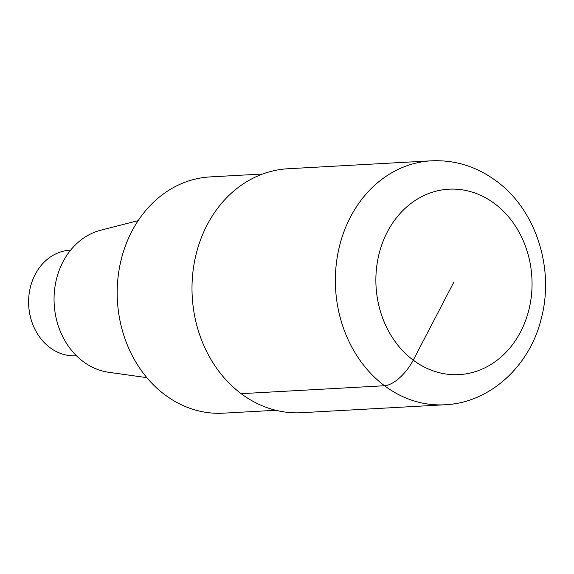 <?xml version="1.0" encoding="UTF-8"?>
<svg xmlns="http://www.w3.org/2000/svg" width="574" height="574" viewBox="0 0 574 574"><rect width="100%" height="100%" fill="white"/><g stroke="black" fill="none" stroke-linecap="round" stroke-linejoin="round"><path stroke-width="0.86" d="M262.684 174.001L210.17 176.907A118.323 99.453 86.8 0 0 117.405 300.546A118.323 99.453 86.8 0 0 223.25 413.18L275.757 410.281M138.155 220.646L100.888 230.167A72.145 60.643 86.8 0 0 54.178 304.019A72.145 60.643 86.8 0 0 108.723 372.296L146.836 377.649M70.638 250.135L70.179 250.164A52.908 44.471 86.8 0 0 28.7 305.447A52.908 44.471 86.8 0 0 76.033 355.815L76.486 355.787M431.354 160.82L288.005 168.749A122.169 102.689 86.8 0 0 192.218 296.406A122.169 102.689 86.8 0 0 301.508 412.706L444.85 404.778C489.945 402.898 529.709 366.076 541.167 318.986C554.742 268.976 536.238 210.163 496.41 181.097C476.75 166.546 455.067 159.787 431.354 160.82A122.169 102.689 86.8 0 0 335.575 288.478A122.169 102.689 86.8 0 0 444.864 404.778M241.159 393.671L384.515 385.742A29.317 12.98 -53.2 0 0 413.237 360.156L453.962 281.92M494.695 203.684A92.845 78.042 86.8 0 0 375.891 277.809A92.845 78.042 86.8 0 0 491.301 364.268A92.845 78.042 86.8 0 0 494.695 203.684"/></g></svg>
